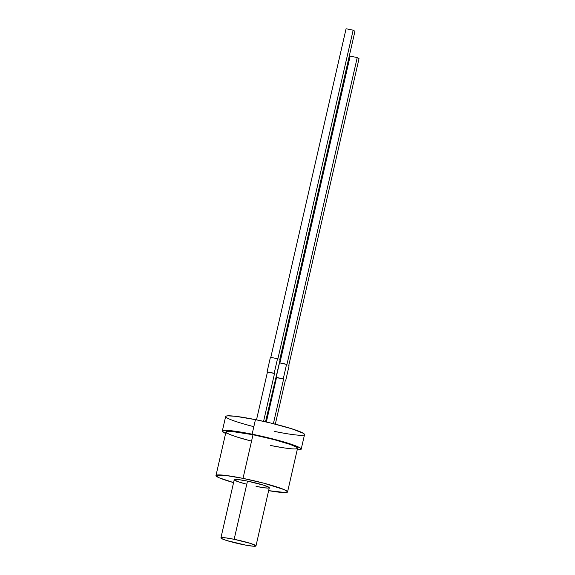 <?xml version="1.0" encoding="UTF-8"?>
<svg xmlns="http://www.w3.org/2000/svg" width="575" height="575" viewBox="0 0 575 575"><rect width="100%" height="100%" fill="white"/><g stroke="black" fill="none" stroke-linecap="round" stroke-linejoin="round"><path stroke-width="0.86" d="M225.695 416.803L226.061 416.135L227.923 415.833L235.822 416.336L255.444 419.642A40.466 3.738 -167.1 0 0 225.652 416.523L222.317 431.07A40.466 3.738 12.9 0 1 252.116 434.19L255.444 419.642L270.818 423.056L291.547 428.713L303.348 433.298L304.498 434.305L304.132 434.973M226.126 433.658L222.36 431.351L222.726 430.682L227.887 430.445L238.208 431.674L252.116 434.19A40.466 3.738 12.9 0 0 225.616 433.435A40.466 3.738 12.9 0 1 222.317 431.07M215.977 475.547A36.721 3.392 12.9 0 0 233.579 482.612L219.427 477.897L216.013 475.805L216.344 475.194L225.206 475.381L243.017 478.378A36.721 3.392 12.9 0 1 287.558 491.941L297.555 448.299A36.721 3.392 -167.1 0 0 253.007 434.736A36.721 3.392 -167.1 0 0 225.968 431.904L215.977 475.547A36.721 3.392 12.9 0 1 243.017 478.378L253.007 434.736L231.028 431.343L226.342 431.559L226.011 432.163L227.046 433.076M255.976 545.941A17.983 1.66 12.9 0 1 242.729 544.554A17.983 1.66 12.9 0 1 221.44 538.488A17.983 1.66 12.9 0 1 234.154 539.3L250.197 543.332L255.954 545.819L253.496 546.221L245.963 545.179L226.687 540.529L221.44 538.488L221.095 537.74L225.429 537.833L234.154 539.3A17.983 1.66 12.9 0 1 255.976 545.941L269.301 487.758A17.983 1.66 -167.1 0 0 247.48 481.117A17.983 1.66 -167.1 0 0 234.233 479.73L220.908 537.913A17.983 1.66 12.9 0 1 234.154 539.3L247.48 481.117L238.754 479.643L235.247 479.421L234.255 479.852L237.698 481.57L245.884 484.013M234.154 539.3L247.48 481.117A17.983 1.66 -167.1 0 1 268.769 487.183A17.983 1.66 -167.1 0 1 256.055 486.371L264.78 487.837L268.288 488.06L269.28 487.629L263.522 485.142L247.48 481.117L234.154 539.3A17.983 1.66 12.9 0 1 255.444 545.373A17.983 1.66 12.9 0 1 242.729 544.554A17.983 1.66 12.9 0 1 220.908 537.913M277.509 358.721L270.423 357.283L267.088 371.831L274.174 373.268L277.509 358.721L270.423 357.283L267.088 371.831L274.174 373.268L277.509 358.721L270.423 357.283L267.088 371.831L274.174 373.268L277.509 358.721L277.862 358.937L353.158 30.188L346.078 28.75L270.811 357.363M263.566 421.374L274.534 373.484L274.174 373.268L274.534 373.484L263.566 421.374L274.534 373.484L267.088 371.831L267.447 372.054L256.5 419.858M251.864 426.168L244.864 424.257M282.023 432.86L274.742 431.466A40.466 3.738 12.9 0 0 303.348 433.298A40.466 3.738 12.9 0 0 255.444 419.642A40.466 3.738 12.9 0 1 304.542 434.592L301.207 449.132A40.466 3.738 12.9 0 1 297.203 449.83L300.797 449.521L301.163 448.852L300.021 447.846L293.415 444.993L274.994 439.487L252.116 434.19A40.466 3.738 12.9 0 1 301.207 449.132M265.499 421.813L280.011 360.252L279.651 360.036L354.947 31.28L353.158 30.188L346.078 28.75L353.158 30.188L354.947 31.28L353.158 30.188L277.862 358.937L353.158 30.188M274.174 373.268L267.088 371.831M279.651 360.036L354.947 31.28L279.651 360.036L280.011 360.252L276.676 374.799L280.011 360.252L279.651 360.036M276.676 374.799L276.287 374.72M233.579 482.612A36.721 3.392 12.9 0 1 216.329 475.202A36.721 3.392 12.9 0 1 243.017 478.378L263.774 483.187L284.107 489.591L287.522 491.683L287.191 492.286L285.495 492.567L268.64 490.64A36.721 3.392 12.9 0 0 287.558 491.941M295.493 448.924L297.182 448.644L297.519 448.04L296.477 447.127L290.483 444.54L273.772 439.544L253.007 434.736L243.017 478.378L253.007 434.736A36.721 3.392 -167.1 0 0 225.968 431.904A36.721 3.392 -167.1 0 0 251.548 441.118M253.007 434.736A36.721 3.392 -167.1 0 1 296.477 447.127A36.721 3.392 -167.1 0 1 270.516 445.467L283.137 447.745M237.763 437.237L249.758 440.658M255.444 419.642L252.116 434.19L255.444 419.642A40.466 3.738 -167.1 0 0 225.652 416.523A40.466 3.738 -167.1 0 0 253.834 426.679M273.384 423.689L283.612 379.047L273.384 423.689L283.612 379.047L276.525 377.61L266.354 422.007M283.612 379.047L276.165 377.394L283.612 379.047L283.252 378.824L286.58 364.284L279.5 362.847L276.165 377.394L283.612 379.047L276.525 377.61M285.365 380.283L285.753 380.363L285.365 380.283L285.753 380.363L289.081 365.815L288.729 365.592L359.023 58.657L357.24 57.565L286.939 364.5L279.5 362.847L276.165 377.394L283.252 378.824L286.58 364.284L279.5 362.847L276.165 377.394M283.252 378.824L286.58 364.284L286.939 364.5L357.24 57.565L359.023 58.657L288.729 365.592L289.081 365.815L285.753 380.363L285.394 380.14L275.31 424.17L285.394 380.14L285.753 380.363L289.081 365.815L288.729 365.592L359.023 58.657L357.24 57.565L350.153 56.127L279.888 362.926M357.24 57.565L350.153 56.127L357.24 57.565L286.939 364.5L286.58 364.284M247.48 481.117A17.983 1.66 -167.1 0 0 234.233 479.73A17.983 1.66 -167.1 0 0 246.761 484.243M274.534 373.484L267.447 372.054M243.017 478.378A36.721 3.392 12.9 0 1 285.164 490.065A36.721 3.392 12.9 0 1 268.64 490.64M252.116 434.19A40.466 3.738 12.9 0 1 292.402 444.64A40.466 3.738 12.9 0 1 297.203 449.83M285.753 380.363L285.394 380.14L275.31 424.17"/></g></svg>
